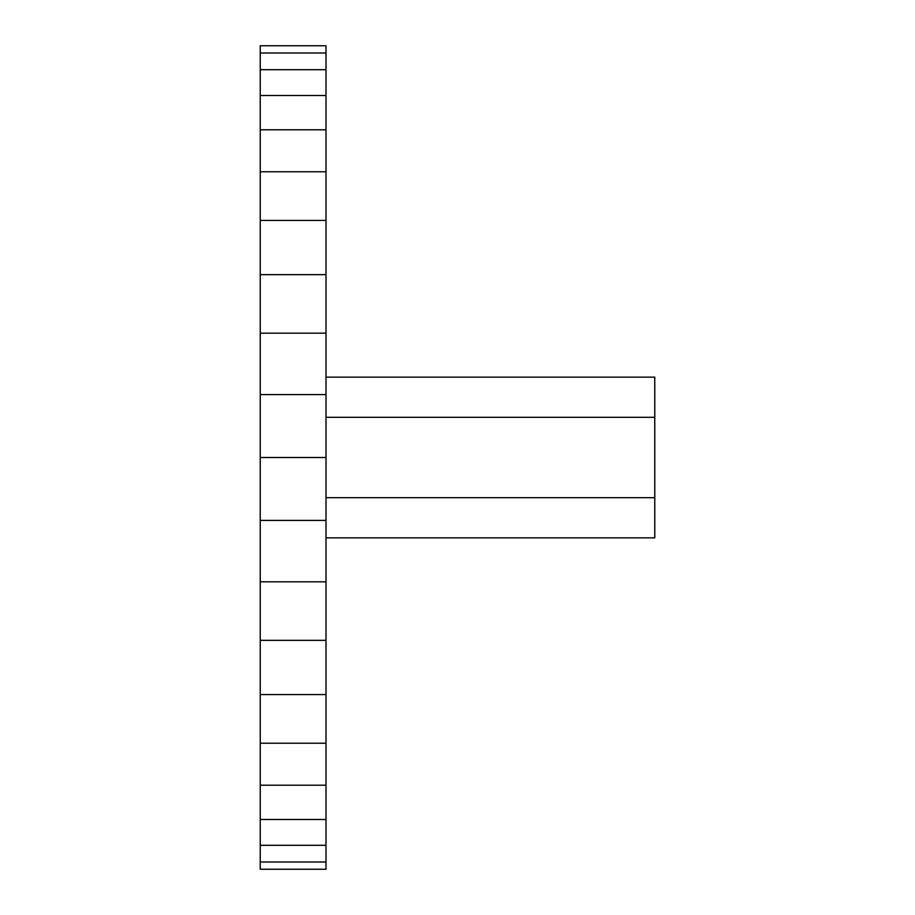 <?xml version="1.0" encoding="UTF-8"?>
<svg xmlns="http://www.w3.org/2000/svg" width="915" height="915" viewBox="0 0 915 915"><rect width="100%" height="100%" fill="white"/><g stroke="black" fill="none" stroke-linecap="round" stroke-linejoin="round"><path stroke-width="1.37" d="M325.992 537.848L654.763 537.848L654.763 377.152L325.992 377.152M654.763 417.32L325.992 417.32M654.763 497.68L325.992 497.68M325.992 52.99L325.992 45.75L260.237 45.75L260.237 520.395L325.992 520.395L325.992 52.99L260.237 52.99M325.992 862.01L260.237 862.01L260.237 869.25L325.992 869.25L325.992 520.395M325.992 457.5L260.237 457.5M325.992 394.605L260.237 394.605M325.992 333.174L260.237 333.174M325.992 274.66L260.237 274.66M325.992 220.435L260.237 220.435M325.992 171.768L260.237 171.768M325.992 129.793L260.237 129.793M325.992 95.503L260.237 95.503M325.992 69.7L260.237 69.7M325.992 845.3L260.237 845.3L260.237 862.01M325.992 819.497L260.237 819.497L260.237 845.3M325.992 785.207L260.237 785.207L260.237 819.497M325.992 743.232L260.237 743.232L260.237 785.207M325.992 694.565L260.237 694.565L260.237 743.232M325.992 640.34L260.237 640.34L260.237 694.565M325.992 581.826L260.237 581.826L260.237 640.34M260.237 520.395L260.237 581.826"/></g></svg>
